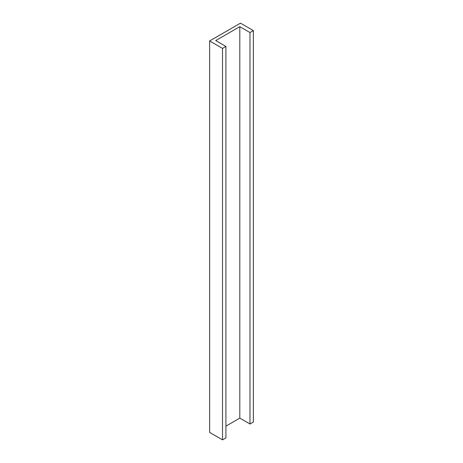 <?xml version="1.0" encoding="UTF-8"?>
<svg xmlns="http://www.w3.org/2000/svg" width="463" height="463" viewBox="0 0 463 463"><rect width="100%" height="100%" fill="white"/><g stroke="black" fill="none" stroke-linecap="round" stroke-linejoin="round"><path stroke-width="0.69" d="M253.365 30.587L240.482 23.15L209.635 40.958L209.635 432.413L222.518 439.85L225.909 437.894L225.909 46.439L215.735 40.57L239.805 26.675L239.805 418.124L249.974 423.998L253.365 422.042L253.365 30.587L249.974 32.543L249.974 423.998M209.635 40.958L222.518 48.401L222.518 439.85M222.518 48.401L225.909 46.439M225.909 426.151L239.805 418.124M239.805 26.675L249.974 32.543"/></g></svg>
